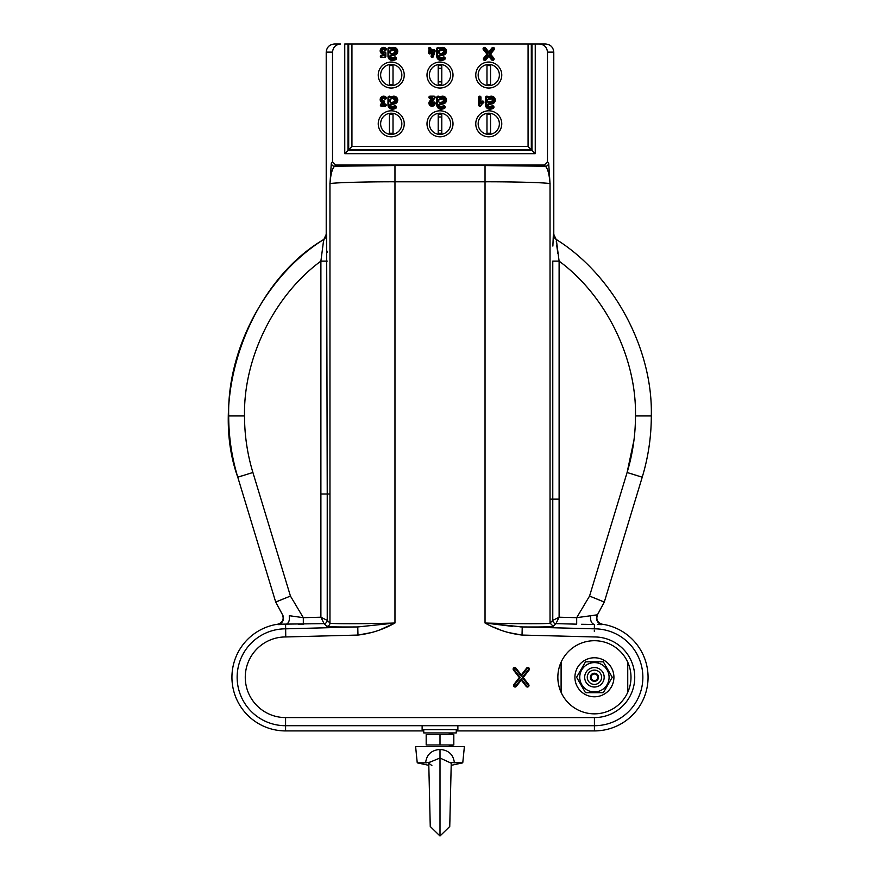<?xml version="1.0" encoding="UTF-8"?>
<svg xmlns="http://www.w3.org/2000/svg" width="880" height="880" viewBox="0 0 880 880"><rect width="100%" height="100%" fill="white"/><g stroke="black" fill="none" stroke-linecap="round" stroke-linejoin="round"><path stroke-width="1.32" d="M630.993 677.27A36.575 36.575 0 0 1 627.737 692.351A36.575 36.575 0 0 0 627.737 662.2A36.575 36.575 0 0 1 630.993 677.27M561.099 692.351A36.575 36.575 0 0 1 561.099 662.2A36.575 36.575 0 0 0 594.418 713.845A36.575 36.575 0 0 0 627.737 692.351L627.737 662.2A36.575 36.575 0 0 0 561.099 662.2L561.099 692.351M385.55 57.145L385.55 53.097M384.725 56.991A0.649 0.649 0 0 0 385.374 56.342L385.374 53.097A0.649 0.649 0 0 0 384.725 52.448L383.592 51.942A1.122 1.122 0 0 1 382.47 50.82A1.122 1.122 0 0 1 384.395 50.039A1.144 1.144 0 0 0 386.012 50.05A1.144 1.144 0 0 0 386.034 48.433A3.41 3.41 0 0 0 380.182 50.82A3.41 3.41 0 0 0 383.581 54.241L384.076 53.702L384.076 55.693L381.491 55.693A0.649 0.649 0 0 0 380.842 56.342A0.649 0.649 0 0 0 381.491 56.991L384.725 57.486A1.144 1.144 0 0 0 385.869 56.342L385.869 53.097A1.144 1.144 0 0 0 384.725 51.942L383.592 51.942M383.592 52.448A1.617 1.617 0 0 1 381.975 50.82A1.617 1.617 0 0 1 384.747 49.687A0.649 0.649 0 0 0 385.671 49.698A0.649 0.649 0 0 0 385.671 48.785A2.915 2.915 0 0 0 380.677 50.82A2.915 2.915 0 0 0 384.076 53.702M382.426 102.256L380.93 104.775A0.649 0.649 0 0 0 381.491 105.754L385.055 105.754A0.649 0.649 0 0 0 385.704 105.105A0.649 0.649 0 0 0 385.055 104.456L382.635 104.456L383.988 102.179A0.649 0.649 0 0 0 383.471 101.2A1.617 1.617 0 0 1 382.129 98.912A1.617 1.617 0 0 1 384.747 98.45A0.649 0.649 0 0 0 385.671 98.461A0.649 0.649 0 0 0 385.671 97.548A2.915 2.915 0 0 0 380.743 98.989A2.915 2.915 0 0 0 382.426 102.256L380.501 104.522A1.144 1.144 0 0 0 381.491 106.249L385.055 106.249A1.144 1.144 0 0 0 386.199 105.105A1.144 1.144 0 0 0 385.055 103.961L383.504 103.961L384.406 102.432A1.144 1.144 0 0 0 383.515 100.705A1.122 1.122 0 0 1 382.58 99.121A1.122 1.122 0 0 1 384.395 98.802A1.144 1.144 0 0 0 386.012 98.813A1.144 1.144 0 0 0 386.034 97.196A3.41 3.41 0 0 0 380.325 98.615A3.41 3.41 0 0 0 381.733 102.454M433.334 103.169A1.298 1.298 0 0 1 431.629 104.39A1.298 1.298 0 0 1 431.002 102.388L434.5 97.713A0.649 0.649 0 0 0 433.983 96.668L430.089 96.668A0.649 0.649 0 0 0 429.44 97.317A0.649 0.649 0 0 0 430.089 97.966L432.685 97.966L429.957 101.618A2.596 2.596 0 0 0 431.222 105.622A2.596 2.596 0 0 0 434.632 103.169A0.649 0.649 0 0 0 433.983 102.52A0.649 0.649 0 0 0 433.334 103.169L432.828 103.169A0.792 0.792 0 0 1 431.783 103.917A0.792 0.792 0 0 1 431.398 102.685L434.896 98.01A1.144 1.144 0 0 0 433.983 96.173L430.089 96.173A1.144 1.144 0 0 0 428.945 97.317A1.144 1.144 0 0 0 430.089 98.472L431.695 98.472L429.561 101.321A3.091 3.091 0 0 0 431.057 106.095A3.091 3.091 0 0 0 435.127 103.169A1.144 1.144 0 0 0 433.983 102.014A1.144 1.144 0 0 0 432.828 103.169M429.121 48.554L429.121 52.767A0.649 0.649 0 0 0 429.77 53.416A0.649 0.649 0 0 0 430.419 52.767L430.419 51.645L433.081 51.645L431.585 56.144A0.649 0.649 0 0 0 432.003 56.958A0.649 0.649 0 0 0 432.817 56.551L434.599 51.205A0.649 0.649 0 0 0 433.983 50.347L430.419 50.347L430.419 48.554A0.649 0.649 0 0 0 429.77 47.905A0.649 0.649 0 0 0 429.121 48.554L428.626 52.767A1.144 1.144 0 0 0 429.77 53.911A1.144 1.144 0 0 0 430.914 52.767L430.914 52.14L432.388 52.14L431.123 55.979A1.144 1.144 0 0 0 431.849 57.431A1.144 1.144 0 0 0 433.29 56.705L435.061 51.359A1.144 1.144 0 0 0 433.983 49.852L430.914 49.852L430.914 48.554A1.144 1.144 0 0 0 429.77 47.41A1.144 1.144 0 0 0 428.626 48.554M484.286 58.608A0.649 0.649 0 0 0 484.385 59.521A0.649 0.649 0 0 0 485.309 59.433L488.763 55.154L492.228 59.433A0.649 0.649 0 0 0 493.141 59.521A0.649 0.649 0 0 0 493.24 58.608L489.599 54.109L493.559 49.225A0.649 0.649 0 0 0 493.471 48.301A0.649 0.649 0 0 0 492.547 48.4L488.763 53.075L484.979 48.4A0.649 0.649 0 0 0 483.879 48.532A0.649 0.649 0 0 0 483.967 49.225L487.927 54.109L484.286 58.608L483.714 58.135A1.397 1.397 0 0 0 483.923 60.104A1.397 1.397 0 0 0 485.881 59.895L488.763 56.342L491.645 59.895A1.397 1.397 0 0 0 493.614 60.104A1.397 1.397 0 0 0 493.812 58.135L490.567 54.109L494.142 49.687A1.397 1.397 0 0 0 493.933 47.718A1.397 1.397 0 0 0 491.964 47.927L488.763 51.887L485.562 47.927A1.397 1.397 0 0 0 483.208 48.202A1.397 1.397 0 0 0 483.384 49.687L486.97 54.109L483.714 58.135M594.341 630.223L594.319 631.367M548.669 162.987A3.256 3.245 135 0 1 545.413 166.243L544.236 165.055L547.481 161.81L548.669 162.987L550.033 183.865C551.947 182.82 516.681 181.698 485.034 181.786L394.966 181.786C363.363 181.698 328.152 182.82 329.967 183.854L329.967 493.999L320.892 493.999L327.228 493.999L327.228 620.389A3.256 3.245 -27.2 0 1 324.06 623.634L277.717 624.217A53.636 53.636 0 0 0 231.935 677.27A53.636 53.636 0 0 0 285.582 730.917L423.742 730.917M228.69 415.932C227.018 348.612 266.585 275.143 323.719 239.492C249.337 283.129 208.505 396.099 237.776 477.213C231.737 457.226 228.712 436.799 228.69 415.932L244.519 415.932C244.541 435.193 247.324 454.047 252.901 472.494L290.444 596.068L303.314 617.672L289.267 615.703L289.355 619.718M285.593 624.47L285.648 628.826L285.593 624.47C288.651 623.524 289.861 620.598 289.267 615.703L303.314 617.672L320.892 617.221L327.228 620.389A3.256 3.245 -45.7 0 1 324.06 623.634L320.892 617.221L320.892 261.129L323.719 239.492A6.501 6.501 56.6 0 0 326.634 234.058L327.228 493.999L329.967 493.999L329.967 183.854L331.331 162.987L332.519 161.81L335.764 165.055L334.587 166.243C332.167 168.641 330.627 174.504 329.967 183.854L329.967 623.051C328.053 623.975 363.319 623.953 394.966 623.007C383.35 629.53 371.019 633.545 357.973 635.063L373.01 632.269M552.871 246.081L553.366 234.058A6.501 6.501 -56.6 0 0 556.281 239.492C613.415 275.143 652.982 348.612 651.31 415.932C652.982 348.612 613.415 275.143 556.281 239.492L559.108 261.129L559.108 499.136L552.772 499.136L559.108 499.136L559.108 617.221L555.94 623.634A3.256 3.245 45.7 0 1 552.772 620.389L552.772 620.389A3.256 3.245 -152.8 0 0 555.94 623.634L553.201 626.307L550.033 623.062L552.772 620.389L552.772 261.129L559.108 261.129C605.726 295.427 636.636 358.061 635.481 415.932L651.31 415.932C651.288 436.799 648.263 457.226 642.224 477.213C648.263 457.226 651.288 436.799 651.31 415.932M633.963 440.198L627.099 472.494L642.224 477.213L604.296 602.074L598.928 599.83M456.258 730.917L594.418 730.917A53.636 53.636 0 0 0 648.065 677.27A53.636 53.636 0 0 0 602.283 624.217L602.283 624.217C597.322 622.6 595.771 619.366 597.63 614.482L597.63 614.482M550.033 183.865C549.373 174.559 547.844 168.685 545.413 166.243L485.034 165.539L485.034 623.007L522.236 626.945L522.027 635.063C508.981 633.545 496.65 629.53 485.034 623.007C516.637 623.953 551.859 623.975 550.033 623.062L550.033 499.136L552.772 499.136L550.033 499.136L550.033 183.865M556.072 239.294L553.784 234.344L553.784 52.129L547.481 52.129C546.964 47.223 544.258 44.517 539.352 44L545.655 44C550.561 44.517 553.267 47.223 553.784 52.129C553.267 47.223 550.561 44.517 545.655 44L535.249 44L535.249 153.67L531.993 150.425L531.993 44L539.352 44M598.763 599.764L596.464 598.829M596.123 598.697L594.022 597.85M593.659 597.707L591.635 596.904M641.113 476.828L639.287 476.245M637.307 475.629L635.558 475.079M634.128 474.639L630.069 473.396M580.426 617.155L576.686 617.672L589.556 596.068L604.296 602.074L642.224 477.213M557.909 253.704L557.436 250.503M557.271 249.359L556.952 246.972M556.93 246.818L556.732 245.322M556.424 242.627L556.314 241.516M555.83 239.074L554.565 237.435M553.971 235.906L553.366 234.058M552.772 620.389L559.108 617.221L576.686 617.672L597.421 614.845L604.296 602.074L597.421 614.845L593.032 615.351M587.312 616.187L584.122 616.638M590.513 617.232L590.733 615.703C590.139 620.598 591.349 623.524 594.374 624.47L581.482 624.283M590.744 620.202L590.502 618.299M601.546 624.635L597.531 624.481M602.085 624.58L602.085 624.58A6.501 6.501 -149.4 0 1 597.421 614.845M594.407 624.47L594.352 628.826A48.444 48.444 0 0 1 642.862 677.27A48.444 48.444 0 0 1 594.418 725.714L594.418 717.585A40.315 40.315 0 0 0 634.733 677.27A40.315 40.315 0 0 0 594.253 636.955L522.027 635.063L507.001 632.269M576.686 617.672L576.686 624.162L555.94 623.634M277.915 624.58A6.501 6.501 149.4 0 0 282.579 614.845L275.704 602.074L237.776 477.213L252.901 472.494M277.717 624.217L277.717 624.217C282.678 622.6 284.229 619.366 282.37 614.482L275.704 602.074L290.444 596.068M278.003 624.613L279.873 624.58M279.972 624.569L282.326 624.481M303.314 624.162L303.314 617.672M393.657 623.183L357.764 626.945L394.966 623.007L394.966 165.539L485.034 165.539M285.659 630.223L285.648 628.826L357.764 626.945L357.973 635.063L285.747 636.955A40.315 40.315 0 0 0 245.267 677.193A40.315 40.315 0 0 0 285.582 717.585L594.418 717.585M594.418 730.917L594.418 725.714L285.582 725.714A48.444 48.444 0 0 1 237.138 677.27A48.444 48.444 0 0 1 285.648 628.826L285.747 636.955M553.201 626.307C551.859 626.89 541.541 627.099 522.236 626.945L519.915 626.879M512.358 626.362L485.034 623.007M493.856 627.132L499.037 629.365M285.725 635.393L285.681 631.367M381.106 629.31L393.393 623.755M378.521 623.403L348.997 623.744M298.529 624.283L303.259 624.162M285.736 597.949L276.804 601.568M242.132 475.794L240.625 476.267M238.887 476.828L237.776 477.213M323.785 239.844L323.774 240.416M327.195 252.164L327.184 251.185M334.345 44C329.439 44.517 326.733 47.223 326.216 52.129C326.733 47.223 329.439 44.517 334.345 44L340.648 44C335.742 44.517 333.036 47.223 332.519 52.129L326.216 52.129L326.216 234.344L323.939 239.283M325.435 237.435L326.018 235.928M244.519 415.932C243.364 358.061 274.274 295.427 320.892 261.129L327.228 261.129M513.876 684.508A1.562 1.562 0 0 0 514.151 686.697A1.562 1.562 0 0 0 516.34 686.422L521.268 680.075L526.207 686.422A1.562 1.562 0 0 0 528.396 686.697A1.562 1.562 0 0 0 528.671 684.508L523.248 677.534L529.078 670.043A1.562 1.562 0 0 0 528.803 667.843A1.562 1.562 0 0 0 526.603 668.118L521.268 674.993L515.944 668.118A1.562 1.562 0 0 0 513.744 667.843A1.562 1.562 0 0 0 513.469 670.043L519.299 677.534L513.876 684.508L514.47 684.97A0.814 0.814 0 0 0 514.613 686.114A0.814 0.814 0 0 0 515.757 685.96L521.268 678.865L526.79 685.96A0.814 0.814 0 0 0 527.934 686.114A0.814 0.814 0 0 0 528.077 684.97L522.302 677.534L528.484 669.581L529.078 670.043M528.484 669.581A0.814 0.814 0 0 0 528.341 668.437A0.814 0.814 0 0 0 527.197 668.58L521.268 676.203L515.35 668.58A0.814 0.814 0 0 0 514.206 668.437A0.814 0.814 0 0 0 514.063 669.581L520.245 677.534L514.47 684.97M520.245 677.534L519.299 677.534M514.063 669.581L513.469 670.043M515.35 668.58L515.944 668.118M521.268 676.203L521.268 674.993M527.197 668.58L526.603 668.118M522.302 677.534L523.248 677.534M528.077 684.97L528.671 684.508M526.79 685.96L526.207 686.422M521.268 678.865L521.268 680.075M544.236 165.055L335.764 165.055M394.966 165.539L334.587 166.243A3.256 3.245 -135 0 1 331.331 162.987M487.927 54.109L486.97 54.109M488.763 53.075L488.763 51.887M489.599 54.109L490.567 54.109M493.24 58.608L493.812 58.135M488.763 55.154L488.763 56.342M485.309 59.433L485.881 59.895M433.081 51.645L432.388 52.14M432.685 97.966L431.695 98.472M491.084 99.011L488.367 99.715L488.18 99A0.825 0.825 0 0 0 487.564 99.792L487.564 101.596A0.913 0.913 0 0 0 488.642 102.487L488.499 101.75L491.568 101.167A1.1 1.1 0 0 0 492.448 99.836A1.1 1.1 0 0 0 491.084 99.011L490.897 98.285L488.18 99M488.642 102.487L491.711 101.893A1.848 1.848 0 0 0 493.174 99.671A1.848 1.848 0 0 0 490.897 98.285M488.455 104.61L492.096 103.906A3.905 3.905 0 0 0 495.165 99.22A3.905 3.905 0 0 0 490.38 96.305L488.125 96.877A1.397 1.397 0 0 0 485.518 97.57L485.518 104.951A4.224 4.224 0 0 0 489.742 109.175A8.129 8.129 0 0 0 493.152 108.427A1.397 1.397 0 0 0 493.834 106.568A1.397 1.397 0 0 0 491.975 105.886A5.335 5.335 0 0 1 489.742 106.381A1.43 1.43 0 0 1 488.323 104.742L488.312 103.873L491.964 103.18A3.157 3.157 0 0 0 494.439 99.385A3.157 3.157 0 0 0 490.567 97.02L488.334 97.603A0.759 0.759 0 0 1 487.476 97.251A0.649 0.649 0 0 0 486.255 97.57L486.255 104.951A3.476 3.476 0 0 0 489.742 108.438A7.381 7.381 0 0 0 492.844 107.745A0.649 0.649 0 0 0 493.163 106.887A0.649 0.649 0 0 0 492.294 106.568A6.072 6.072 0 0 1 489.742 107.129L489.742 106.381M486.255 97.57L485.518 97.57M489.742 107.129A2.178 2.178 0 0 1 487.586 104.632A0.913 0.913 0 0 1 488.312 103.873M490.567 97.02L490.38 96.305M483.549 103.004A1.144 1.144 0 0 0 483.549 101.387A1.144 1.144 0 0 0 481.932 101.387L480.975 102.344L480.975 97.317A1.144 1.144 0 0 0 479.831 96.173A1.144 1.144 0 0 0 478.687 97.317L478.687 105.105A1.144 1.144 0 0 0 480.645 105.919L483.197 102.652A0.649 0.649 0 0 0 483.197 101.739A0.649 0.649 0 0 0 482.284 101.739L481.932 101.387M482.284 101.739L480.48 103.543L480.48 97.317A0.649 0.649 0 0 0 479.831 96.668A0.649 0.649 0 0 0 479.182 97.317L479.182 105.105A0.649 0.649 0 0 0 480.293 105.567L483.197 102.652M480.48 103.543L480.975 102.344M442.948 101.893A1.848 1.848 0 0 0 444.411 99.671A1.848 1.848 0 0 0 442.134 98.285L439.417 99L439.604 99.715L442.321 99.011A1.1 1.1 0 0 1 443.674 99.836A1.1 1.1 0 0 1 442.805 101.167L442.948 101.893L439.879 102.487A0.913 0.913 0 0 1 438.801 101.596L438.801 99.792A0.825 0.825 0 0 1 439.417 99M441.617 96.305L439.362 96.877A1.397 1.397 0 0 0 436.744 97.57L436.744 104.951A4.224 4.224 0 0 0 440.979 109.175A8.129 8.129 0 0 0 444.389 108.427A1.397 1.397 0 0 0 445.071 106.568A1.397 1.397 0 0 0 443.212 105.886A5.335 5.335 0 0 1 440.979 106.381A1.43 1.43 0 0 1 439.56 104.742L443.333 103.906A3.905 3.905 0 0 0 446.402 99.22A3.905 3.905 0 0 0 441.617 96.305L441.804 97.02L439.571 97.603L439.373 96.888M439.571 97.603A0.759 0.759 0 0 1 438.713 97.251A0.649 0.649 0 0 0 437.492 97.57L437.492 104.951A3.476 3.476 0 0 0 440.979 108.438A7.381 7.381 0 0 0 444.081 107.745A0.649 0.649 0 0 0 444.4 106.887A0.649 0.649 0 0 0 443.531 106.568A6.072 6.072 0 0 1 440.979 107.129A2.178 2.178 0 0 1 438.823 104.632A0.913 0.913 0 0 1 439.549 103.873L443.19 103.18A3.157 3.157 0 0 0 445.676 99.385A3.157 3.157 0 0 0 441.804 97.02M443.19 103.18L443.333 103.906M440.979 107.129L440.979 106.381M438.823 104.632L439.56 104.742M443.531 106.568L443.212 105.886M444.081 107.745L444.389 108.427M437.492 104.951L436.744 104.951M438.713 97.251L439.362 96.877M393.371 98.285L393.558 99.011A1.1 1.1 0 0 1 394.911 99.836A1.1 1.1 0 0 1 394.042 101.167L394.185 101.893A1.848 1.848 0 0 0 395.637 99.671A1.848 1.848 0 0 0 393.371 98.285L390.654 99A0.825 0.825 0 0 0 390.038 99.792L390.038 101.596A0.913 0.913 0 0 0 391.116 102.487L394.185 101.893M394.57 103.906A3.905 3.905 0 0 0 397.639 99.22A3.905 3.905 0 0 0 392.854 96.305L390.599 96.877A1.397 1.397 0 0 0 387.981 97.57L387.981 104.951A4.224 4.224 0 0 0 392.216 109.175A8.129 8.129 0 0 0 395.626 108.427A1.397 1.397 0 0 0 396.308 106.568A1.397 1.397 0 0 0 394.449 105.886A5.335 5.335 0 0 1 392.216 106.381A1.43 1.43 0 0 1 390.797 104.742L394.57 103.906L394.427 103.18A3.157 3.157 0 0 0 396.913 99.385A3.157 3.157 0 0 0 393.041 97.02L392.854 96.305M393.041 97.02L390.808 97.603A0.759 0.759 0 0 1 389.95 97.251A0.649 0.649 0 0 0 388.729 97.57L388.729 104.951A3.476 3.476 0 0 0 392.216 108.438A7.381 7.381 0 0 0 395.318 107.745A0.649 0.649 0 0 0 395.637 106.887A0.649 0.649 0 0 0 394.768 106.568A6.072 6.072 0 0 1 392.216 107.129A2.178 2.178 0 0 1 390.06 104.632A0.913 0.913 0 0 1 390.786 103.873L394.427 103.18M390.786 103.873L390.929 104.61M394.768 106.568L394.449 105.886M392.216 107.129L392.216 106.381M392.216 108.438L392.216 109.175M389.95 97.251L390.599 96.877M394.185 53.13A1.848 1.848 0 0 0 395.637 50.908A1.848 1.848 0 0 0 393.371 49.522L390.654 50.226L390.841 50.952L393.558 50.248A1.1 1.1 0 0 1 394.911 51.073A1.1 1.1 0 0 1 394.042 52.393L394.185 53.13L391.116 53.724A0.913 0.913 0 0 1 390.038 52.833L390.038 51.029A0.825 0.825 0 0 1 390.654 50.226M394.57 55.143A3.905 3.905 0 0 0 397.639 50.446A3.905 3.905 0 0 0 392.854 47.542L390.61 48.125A1.397 1.397 0 0 0 387.981 48.807L387.981 56.188A4.224 4.224 0 0 0 392.216 60.412A8.129 8.129 0 0 0 395.626 59.664A1.397 1.397 0 0 0 396.308 57.805A1.397 1.397 0 0 0 394.449 57.123A5.335 5.335 0 0 1 392.216 57.618A1.43 1.43 0 0 1 390.797 55.979L394.57 55.143L394.427 54.417A3.157 3.157 0 0 0 396.913 50.611A3.157 3.157 0 0 0 393.041 48.257L392.854 47.542M393.041 48.257L390.808 48.84A0.759 0.759 0 0 1 389.95 48.488A0.649 0.649 0 0 0 388.729 48.807L388.729 56.188A3.476 3.476 0 0 0 392.216 59.675A7.381 7.381 0 0 0 395.318 58.982A0.649 0.649 0 0 0 395.637 58.124A0.649 0.649 0 0 0 394.768 57.805A6.072 6.072 0 0 1 392.216 58.366A2.178 2.178 0 0 1 390.06 55.869A0.913 0.913 0 0 1 390.786 55.11L394.427 54.417M390.786 55.11L390.929 55.847M392.216 58.366L392.216 57.618M389.95 48.488L390.599 48.114M442.948 53.13A1.848 1.848 0 0 0 444.411 50.908A1.848 1.848 0 0 0 442.134 49.522L439.417 50.226A0.825 0.825 0 0 0 438.801 51.029L438.801 52.833L439.549 52.833L439.604 50.952L442.321 50.248A1.1 1.1 0 0 1 443.674 51.073A1.1 1.1 0 0 1 442.805 52.393L442.948 53.13L439.879 53.724A0.913 0.913 0 0 1 438.801 52.833M441.617 47.542L439.362 48.114A1.397 1.397 0 0 0 436.744 48.807L436.744 56.188A4.224 4.224 0 0 0 440.979 60.412A8.129 8.129 0 0 0 444.389 59.664A1.397 1.397 0 0 0 445.071 57.805A1.397 1.397 0 0 0 443.212 57.123A5.335 5.335 0 0 1 440.979 57.618A1.43 1.43 0 0 1 439.56 55.979L443.333 55.143A3.905 3.905 0 0 0 446.402 50.446A3.905 3.905 0 0 0 441.617 47.542L441.804 48.257L439.571 48.84L439.373 48.125M439.571 48.84A0.759 0.759 0 0 1 438.713 48.488A0.649 0.649 0 0 0 437.492 48.807L437.492 56.188A3.476 3.476 0 0 0 440.979 59.675A7.381 7.381 0 0 0 444.081 58.982A0.649 0.649 0 0 0 444.4 58.124A0.649 0.649 0 0 0 443.531 57.805A6.072 6.072 0 0 1 440.979 58.366A2.178 2.178 0 0 1 438.823 55.869A0.913 0.913 0 0 1 439.549 55.11L443.19 54.417A3.157 3.157 0 0 0 445.676 50.611A3.157 3.157 0 0 0 441.804 48.257M443.19 54.417L443.333 55.143M440.979 58.366L440.979 57.618M438.823 55.869L439.56 55.979M443.531 57.805L443.212 57.123M440.979 59.675L440.979 60.412M437.492 56.188L436.744 56.188M438.713 48.488L439.362 48.114M382.635 104.456L383.504 103.961M381.491 56.991L384.725 57.486M383.581 54.241L383.581 55.198L381.491 55.198A1.144 1.144 0 0 0 380.347 56.342A1.144 1.144 0 0 0 381.491 57.486M351.934 146.487L528.066 146.487L528.066 44L351.934 44L351.934 146.487L344.751 153.67L344.751 44L348.007 44L348.007 150.425L531.993 150.425L531.311 149.743L348.689 149.743L348.689 44L348.007 44M348.689 44L351.934 44M528.066 146.487L531.311 149.743L531.311 44L531.993 44M528.066 44L531.311 44M338.096 44L340.648 44M332.519 52.129L332.519 161.81M547.481 52.129L547.481 161.81M422.125 726.44L422.125 729.696L457.875 729.696L457.875 726.44M594.418 680.559A3.278 3.278 0 0 0 597.707 677.27A3.278 3.278 0 0 0 594.418 673.992A3.278 3.278 0 0 0 591.14 677.27A3.278 3.278 0 0 0 594.418 680.559M587.268 677.27A7.15 7.15 0 0 0 594.418 684.42A7.15 7.15 0 0 0 601.568 677.27A7.15 7.15 0 0 0 594.418 670.12A7.15 7.15 0 0 0 587.268 677.27M604.175 677.27A9.757 9.757 0 0 1 594.418 687.027A9.757 9.757 0 0 1 584.672 677.27A9.757 9.757 0 0 1 594.418 667.524A9.757 9.757 0 0 1 604.175 677.27M590.359 677.27A4.059 4.059 0 0 0 594.418 681.34A4.059 4.059 0 0 0 598.488 677.27A4.059 4.059 0 0 0 594.418 673.211A4.059 4.059 0 0 0 590.359 677.27M609.092 677.27A14.674 14.674 0 0 1 594.418 691.944A14.674 14.674 0 0 1 579.755 677.27A14.674 14.674 0 0 1 594.418 662.607A14.674 14.674 0 0 1 609.092 677.27M576.587 677.27L585.508 692.714L603.339 692.714L612.249 677.27L603.339 661.826L585.508 661.826L576.587 677.27L578.347 680.317M610.104 680.999L612.249 677.27L610.104 673.552M605.099 664.884L603.339 661.826M603.339 692.714L605.088 689.667M583.352 688.985L585.508 692.714M585.508 661.826L583.748 664.873M613.921 677.27A19.503 19.503 0 0 1 594.418 696.784A19.503 19.503 0 0 1 574.915 677.27A19.503 19.503 0 0 1 594.418 657.767A19.503 19.503 0 0 1 613.921 677.27M488.763 113.201A10.604 10.604 0 0 0 478.159 123.805A10.604 10.604 0 0 0 488.763 134.409A10.604 10.604 0 0 0 499.367 123.805A10.604 10.604 0 0 0 488.763 113.201M488.763 133.276A9.471 9.471 0 0 1 486.981 133.111L486.981 114.51A9.471 9.471 0 0 1 490.556 114.51L490.556 133.111A9.471 9.471 0 0 1 488.763 133.276M501.765 123.805A13.002 13.002 0 0 0 488.763 110.803A13.002 13.002 0 0 0 475.761 123.805A13.002 13.002 0 0 0 488.763 136.807A13.002 13.002 0 0 0 501.765 123.805M501.765 75.042A13.002 13.002 0 0 0 488.763 62.04A13.002 13.002 0 0 0 475.761 75.042A13.002 13.002 0 0 0 488.763 88.044A13.002 13.002 0 0 0 501.765 75.042M453.002 123.805A13.002 13.002 0 0 0 440 110.803A13.002 13.002 0 0 0 426.998 123.805A13.002 13.002 0 0 0 440 136.807A13.002 13.002 0 0 0 453.002 123.805M441.793 117.216A6.831 6.831 0 0 0 438.207 117.216M438.207 130.394A6.831 6.831 0 0 0 441.793 130.394M453.002 75.042A13.002 13.002 0 0 0 440 62.04A13.002 13.002 0 0 0 426.998 75.042A13.002 13.002 0 0 0 440 88.044A13.002 13.002 0 0 0 453.002 75.042M441.793 68.453A6.831 6.831 0 0 0 438.207 68.453M438.207 81.631A6.831 6.831 0 0 0 441.793 81.631M404.239 123.805A13.002 13.002 0 0 0 391.237 110.803A13.002 13.002 0 0 0 378.235 123.805A13.002 13.002 0 0 0 391.237 136.807A13.002 13.002 0 0 0 404.239 123.805M404.239 75.042A13.002 13.002 0 0 0 391.237 62.04A13.002 13.002 0 0 0 378.235 75.042A13.002 13.002 0 0 0 391.237 88.044A13.002 13.002 0 0 0 404.239 75.042M488.763 64.438A10.604 10.604 0 0 0 478.159 75.042A10.604 10.604 0 0 0 488.763 85.646A10.604 10.604 0 0 0 499.367 75.042A10.604 10.604 0 0 0 488.763 64.438M488.763 84.513A9.471 9.471 0 0 1 486.981 84.348L486.981 65.747A9.471 9.471 0 0 1 490.556 65.747L490.556 84.348A9.471 9.471 0 0 1 488.763 84.513M440 113.201A10.604 10.604 0 0 0 429.396 123.805A10.604 10.604 0 0 0 440 134.409A10.604 10.604 0 0 0 450.604 123.805A10.604 10.604 0 0 0 440 113.201M440 133.276A9.471 9.471 0 0 1 438.207 133.111L438.207 114.51A9.471 9.471 0 0 1 441.793 114.51L441.793 133.111A9.471 9.471 0 0 1 440 133.276M440 64.438A10.604 10.604 0 0 0 429.396 75.042A10.604 10.604 0 0 0 440 85.646A10.604 10.604 0 0 0 450.604 75.042A10.604 10.604 0 0 0 440 64.438M440 84.513A9.471 9.471 0 0 1 438.207 84.348L438.207 65.747A9.471 9.471 0 0 1 441.793 65.747L441.793 84.348A9.471 9.471 0 0 1 440 84.513M391.237 113.201A10.604 10.604 0 0 0 380.633 123.805A10.604 10.604 0 0 0 391.237 134.409A10.604 10.604 0 0 0 401.841 123.805A10.604 10.604 0 0 0 391.237 113.201M391.237 133.276A9.471 9.471 0 0 1 389.444 133.111L389.444 114.51A9.471 9.471 0 0 1 393.019 114.51L393.019 133.111A9.471 9.471 0 0 1 391.237 133.276M391.237 64.438A10.604 10.604 0 0 0 380.633 75.042A10.604 10.604 0 0 0 391.237 85.646A10.604 10.604 0 0 0 401.841 75.042A10.604 10.604 0 0 0 391.237 64.438M391.237 84.513A9.471 9.471 0 0 1 389.444 84.348L389.444 65.747A9.471 9.471 0 0 1 393.019 65.747L393.019 84.348A9.471 9.471 0 0 1 391.237 84.513M448.129 746.603L453.816 744.964L426.184 744.964L426.184 734.58L440 734.58L440 744.964M453.816 744.964L453.816 734.58L448.129 732.941M449.966 818.103L449.746 826.507L440 836L430.254 826.507L428.758 763.213L431.871 765.534M451.187 765.336L462.759 762.85L450.857 762.564M449.746 826.507L451.242 763.213L440 758.021L430.045 762.113L425.601 762.85C426.624 754.567 431.42 750.101 440 749.463L440 836M426.547 762.828L417.241 762.85L415.613 746.603L464.387 746.603L462.759 762.85M430.65 752.62L429.913 753.269M440 749.463C448.58 750.09 453.376 754.556 454.399 762.85M430.045 762.113L428.758 763.213M423.742 729.696L423.742 732.941L456.258 732.941L456.258 729.696M453.816 734.58L440 734.58M483.967 49.225L483.384 49.687M285.582 717.585L285.582 730.917M589.556 596.068L627.099 472.494C632.676 454.047 635.459 435.193 635.481 415.932M354.552 626.967L357.764 626.945C338.415 627.099 328.097 626.879 326.799 626.307A3.256 3.245 134.3 0 0 329.967 623.051L327.228 620.389M326.799 626.307L324.06 623.634M522.236 626.945L594.352 628.826M346.786 627L348.128 627M349.107 626.989L353.441 626.978M515.757 685.96L516.34 686.422M484.979 48.4L485.562 47.927M492.547 48.4L491.964 47.927M493.559 49.225L494.142 49.687M491.711 101.893L491.568 101.167M491.964 103.18L492.096 103.906M492.294 106.568L491.975 105.886M492.844 107.745L493.152 108.427M489.742 108.438L489.742 109.175M486.255 104.951L485.518 104.951M442.134 98.285L442.321 99.011M437.492 97.57L436.744 97.57M388.729 104.951L387.981 104.951M388.729 97.57L387.981 97.57M393.371 49.522L393.558 50.248M394.768 57.805L394.449 57.123M395.318 58.982L395.626 59.664M392.216 59.675L392.216 60.412M388.729 56.188L387.981 56.188M388.729 48.807L387.981 48.807M442.134 49.522L442.321 50.248M439.417 50.226L439.604 50.952M438.801 51.029L439.549 51.029M444.081 58.982L444.389 59.664M437.492 48.807L436.744 48.807M535.249 153.67L344.751 153.67M394.966 108.702L394.966 107.899M394.966 106.513L394.966 105.765M428.813 765.336L417.241 762.85"/></g></svg>
